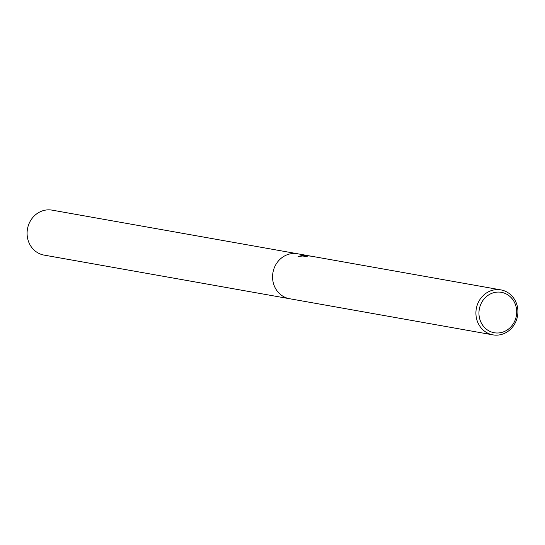 <?xml version="1.0" encoding="UTF-8"?>
<svg xmlns="http://www.w3.org/2000/svg" width="545" height="545" viewBox="0 0 545 545"><rect width="100%" height="100%" fill="white"/><g stroke="black" fill="none" stroke-linecap="round" stroke-linejoin="round"><path stroke-width="0.82" d="M500.909 289.892A22.836 20.942 -79.9 0 1 517.75 314.54A22.836 20.942 -79.9 0 1 495.678 335.148A22.836 20.942 -79.9 0 1 492.918 334.862A22.836 20.942 -79.9 0 1 476.078 310.214A22.836 20.942 -79.9 0 1 498.144 289.606A22.836 20.942 -79.9 0 1 500.909 289.892L311.311 256.204L308.361 255.884L306.964 256.307A22.836 20.942 100.1 0 0 304.423 256.79L303.858 256.47L307.278 255.694L310.459 256.055L306.794 255.605L298.129 256.463L303.803 255.074L309.437 255.878M492.918 334.862L289.565 298.721A22.836 20.942 -79.9 0 1 272.725 274.074A22.836 20.942 -79.9 0 1 294.791 253.473A22.836 20.942 -79.9 0 1 297.556 253.759L308.15 255.646M498.927 292.072A20.519 18.823 -79.9 0 1 516.66 313.13A20.519 18.823 -79.9 0 1 496.713 333.002A20.519 18.823 -79.9 0 1 478.98 311.944A20.519 18.823 -79.9 0 1 498.927 292.072M306.617 256.259L304.151 256.729M303.122 255.632L300.125 256.021M305.391 255.557L305.404 255.196M289.415 298.701L44.09 255.108A22.836 20.942 -79.9 0 1 27.25 230.46A22.836 20.942 -79.9 0 1 49.323 209.852A22.836 20.942 -79.9 0 1 52.082 210.138L297.406 253.732"/></g></svg>
